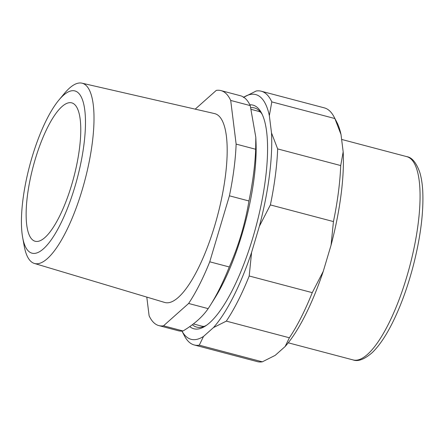 <?xml version="1.0" encoding="UTF-8"?>
<svg xmlns="http://www.w3.org/2000/svg" width="445" height="445" viewBox="0 0 445 445"><rect width="100%" height="100%" fill="white"/><g stroke="black" fill="none" stroke-linecap="round" stroke-linejoin="round"><path stroke-width="0.67" d="M230.699 100.442L250.235 105.604L255.808 137.282L255.669 149.259L236.134 144.102L230.699 100.442A121.535 35.656 -75.2 0 0 220.937 90.591A121.535 35.656 -75.2 0 0 216.292 90.391L195.199 109.147M146.789 297.093L149.108 315.75A121.535 35.656 -75.2 0 0 158.871 325.601A121.535 35.656 -75.2 0 0 163.515 325.801L188.624 303.468L208.16 308.63C202.57 316.807 194.198 324.249 183.051 330.963L163.515 325.801M248.955 200.973C245.178 223.707 238.62 245.701 229.286 266.967L209.745 261.805L229.42 195.817L248.955 200.973A121.535 35.656 -75.2 0 0 255.669 149.259M250.235 105.604A121.535 35.656 -75.2 0 0 243.982 97.399A121.535 35.656 -75.2 0 0 240.472 95.753L220.937 90.591M208.16 308.63A121.535 35.656 -75.2 0 0 210.607 304.847L214.813 298.122A111.094 32.596 -75.2 0 0 256.014 142.111L255.808 137.282M210.607 304.847A121.535 35.656 -75.2 0 0 229.286 266.967M158.871 325.601L178.406 330.763A121.535 35.656 -75.2 0 0 183.051 330.963M188.624 303.468A121.535 35.656 -75.2 0 0 209.745 261.805M229.42 195.817A121.535 35.656 -75.2 0 0 236.134 144.102M22.651 237.435L24.202 246.013A93.233 27.351 -75.2 0 0 31.929 262.25A93.233 27.351 -75.2 0 0 34.365 263.44L164.7 302.455A97.672 28.658 -75.2 0 0 216.109 220.904A97.672 28.658 -75.2 0 0 217.661 114.982A97.672 28.658 -75.2 0 0 214.579 113.592L81.975 83.171A93.233 27.351 -75.2 0 0 64.531 93.311L58.946 99.997A83.91 24.62 -75.2 0 0 22.651 237.435A83.91 24.62 -75.2 0 0 29.604 252.054A83.91 24.62 -75.2 0 0 74.827 186.978A83.91 24.62 -75.2 0 0 77.297 92.065A83.91 24.62 -75.2 0 0 58.946 99.997M34.365 263.44A93.233 27.351 -75.2 0 0 83.438 185.598A93.233 27.351 -75.2 0 0 84.917 84.494A93.233 27.351 -75.2 0 0 81.975 83.171M33.108 240.294A71.578 20.998 -75.2 0 0 35.172 241.262A71.578 20.998 -75.2 0 0 72.746 181.115A71.578 20.998 -75.2 0 0 73.792 103.824A71.578 20.998 -75.2 0 0 71.723 102.856A71.578 20.998 -75.2 0 0 34.154 163.004A71.578 20.998 -75.2 0 0 33.108 240.294M193.375 323.916L201.507 326.063A111.094 32.596 -75.2 0 0 204.166 326.385M260.709 112.274A111.094 32.596 -75.2 0 0 258.239 111.239L251.314 109.409M334.863 118.542L341.02 134.54L343.173 151.84L340.714 165.557L277.658 148.908L271.5 132.91L269.347 115.611L271.806 101.888L334.863 118.542A131.225 38.504 104.8 0 0 334.112 117.007A131.225 38.504 104.8 0 0 324.305 107.862L261.243 91.214A131.225 38.504 104.8 0 1 271.806 101.888M261.243 91.214A131.225 38.504 104.8 0 0 256.198 90.997L243.348 97.461M333.444 221.577L331.058 245.173L323.259 271.328L312.257 292.649L249.2 275.995L251.586 252.398L259.385 226.244L270.382 204.922L333.444 221.577A131.225 38.504 104.8 0 0 340.714 165.557M289.378 337.777L285.139 346.516L275.188 355.366L262.333 361.83L199.277 345.175L203.515 336.437L213.466 327.587L226.316 321.123L289.378 337.777A131.225 38.504 104.8 0 0 312.257 292.649M343.173 151.84A126.564 37.135 104.8 0 1 331.058 245.173M323.259 271.328A126.564 37.135 104.8 0 1 285.139 346.516M334.112 117.007L336.882 122.325A126.564 37.135 104.8 0 1 341.02 134.54M262.333 361.83A131.225 38.504 104.8 0 1 257.288 361.618L194.231 344.964A131.225 38.504 104.8 0 1 184.425 335.825L181.955 331.086M249.2 275.995A131.225 38.504 104.8 0 1 226.316 321.123M277.658 148.908A131.225 38.504 104.8 0 1 270.382 204.922M199.277 345.175A131.225 38.504 104.8 0 1 194.231 344.964M251.586 252.398A126.564 37.135 104.8 0 1 213.466 327.587M271.5 132.91A126.564 37.135 104.8 0 1 259.385 226.244M203.515 336.437A126.564 37.135 104.8 0 1 181.966 331.086M250.835 107.673A113.33 33.253 104.8 0 1 254.523 107.946A113.33 33.253 104.8 0 1 257.794 109.481A113.33 33.253 104.8 0 1 262.283 114.565M206.664 325.167A113.33 33.253 104.8 0 1 196.645 327.092A113.33 33.253 104.8 0 1 193.375 325.556A113.33 33.253 104.8 0 1 192.318 324.728M249.851 104.798A115.661 33.937 104.8 0 1 256.303 106.689A115.661 33.937 104.8 0 1 261.61 113.18A115.661 33.937 104.8 0 1 256.242 225.615A115.661 33.937 104.8 0 1 205.39 326.04A115.661 33.937 104.8 0 1 190.56 327.209A115.661 33.937 104.8 0 1 189.748 326.597M243.727 97.221A126.564 37.135 104.8 0 1 269.347 115.611M341.627 139.43L406.786 156.64A105.131 30.844 104.8 0 1 413.872 248.855A105.131 30.844 104.8 0 1 364.572 356.74A105.131 30.844 104.8 0 1 353.096 359.927L288.249 342.806M406.786 156.64C411.931 157.363 416.264 162.609 419.785 172.371C421.376 177.65 422.366 183.952 422.75 191.278C423.673 212.476 420.547 237.191 413.361 265.415C407.436 288.06 400.061 307.984 391.244 325.2C384.97 337.343 378.589 346.522 372.098 352.735C364.355 359.399 358.019 361.796 353.096 359.927"/></g></svg>
